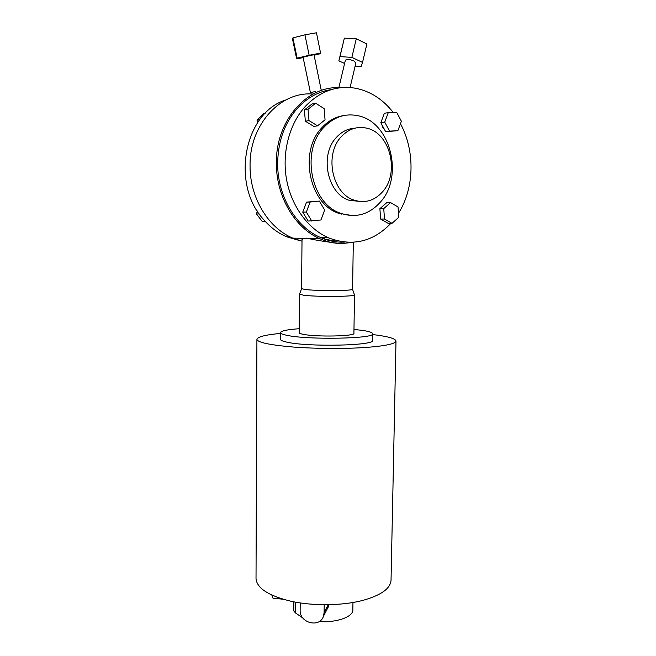 <?xml version="1.0" encoding="UTF-8"?>
<svg xmlns="http://www.w3.org/2000/svg" width="656" height="656" viewBox="0 0 656 656"><rect width="100%" height="100%" fill="white"/><g stroke="black" fill="none" stroke-linecap="round" stroke-linejoin="round"><path stroke-width="0.98" d="M384.564 204.574L381.349 207.403M380.021 210.584L380.496 217.062M382.456 220.096L385.539 221.843M381.669 124.287L382.751 127.297L384.572 129.675M388.647 131.52L389.976 131.446M309.23 106.165L306.459 108.338M311.313 201.646L310.042 201.777M305.598 204.623L303.523 210.068M303.884 214.02L306.721 218.686M323.818 127.395C300.456 151.265 311.165 203.565 340.259 213.159C355.732 218.399 369.156 214.668 380.529 201.958C403.891 176.464 390.697 122.098 358.143 115.751C345.228 113.062 333.789 116.94 323.818 127.395M343.81 115.546C335.487 116.809 328.18 120.86 321.891 127.699C298.578 151.503 309.279 203.622 338.324 213.184L352.305 215.594M354.765 128.207C347.746 128.617 341.612 131.7 336.364 137.448C319.316 155.07 327.369 193.504 348.894 200.203L360.857 201.581M382.637 191.708C374.445 200.834 364.818 203.606 353.764 200.023C332.157 193.274 324.089 154.521 341.218 136.76C348.68 128.838 357.258 125.993 366.95 128.215C390.394 133.266 399.75 173.086 382.637 191.708M390.902 223.335C372.993 241.982 352.157 246.804 328.402 237.784C308.131 228.862 291.502 206.435 286.582 179.654C281.711 152.881 289.214 123.935 305.507 106.198C320.235 91.053 337.012 85.083 355.847 88.298C370.558 91.364 382.997 99.4 393.165 112.406M344.457 242.121C336.43 242.474 328.525 240.965 320.743 237.595C296.028 227.271 277.152 195.808 277.66 162.729C278.144 140.696 284.893 122.36 297.898 107.74C307.541 97.514 318.644 91.479 331.214 89.626M285.729 100.007C244.065 112.709 230.773 184.262 263.548 219.481C270.264 227.288 277.931 233.044 286.549 236.75L299.144 240.424M323.072 238.554L325.45 237.71M330.435 238.636L326.565 239.768M353.305 242.335L352.584 289.271C352.362 289.829 348.598 290.231 341.292 290.477C329.845 290.854 312.338 290.395 305.368 289.55L301.571 288.648L302.022 239.456L303.933 238.415L292.789 238.12L302.006 241.187M340.325 243.532C328.328 242.171 317.684 240.506 308.386 238.538L303.933 238.415M315.167 91.553L310.411 92.619L303.064 57.187L311.502 55.145L314.011 54.809L321.251 90.249M338.857 87.683L345.335 60.352C346.516 59.015 349.304 59.171 353.715 60.811L355.88 62.992M372.633 334.544C387.614 336.339 395.404 338.496 395.994 341.03C395.601 343.752 385.843 345.876 366.72 347.393C345.753 348.918 316.176 348.787 293.421 347.049C269.821 345.04 257.652 342.465 256.914 339.332C257.562 336.815 265.401 334.839 280.432 333.42M256.914 339.332L256.02 578.526C256.726 588.178 268.501 595.779 291.338 601.339C313.363 606.103 341.997 605.759 362.374 600.527C380.972 595.369 390.533 588.588 391.042 580.175L395.994 341.03M372.641 333.748L372.526 340.39C375.552 345.638 307.713 347.172 286.77 342.12C282.539 341.194 280.407 340.243 280.391 339.259L280.432 332.617C280.456 333.543 282.58 334.437 286.82 335.306C307.787 340.07 375.683 338.685 372.641 333.748C372.534 332.633 369.705 331.608 364.154 330.657L353.978 329.378M299.202 328.713C287.23 329.583 280.973 330.886 280.432 332.617M299.513 294.159L299.169 332.682C299.185 333.248 300.53 333.797 303.203 334.322C315.971 337.094 355.486 336.274 353.912 333.346L354.511 294.831C356.118 296.676 316.405 297.012 303.572 295.208L299.513 294.159L301.596 288.714M340.349 87.724C307.254 85.214 275.897 120.442 276.389 162.655C275.889 196.3 295.061 228.296 320.169 238.85C327.303 241.957 334.56 243.532 341.948 243.556L353.502 242.294M313.068 94.07C280.497 91.036 249.428 124.853 250.059 165.558C249.674 197.571 268.345 228.026 292.789 238.12M293.552 601.798L293.798 610.974L295.512 612.958L302.81 617.952M319.152 621.56C336.495 622.888 353.272 616.837 352.838 609.891L352.961 602.528M271.863 595.14L273.019 598.239L273.823 598.313M324.203 604.766L324.105 612.581L323.449 616.23C319.734 628.317 299.39 622.962 300.145 610.178L300.21 602.954M328.968 604.742L327.073 609.285M314.093 55.235L319.751 53.874L320.571 53.095L309.148 55.26L297.152 58.163L296.668 58.868L303.154 57.63M297.152 58.163L292.912 37.892L292.486 38.893L296.668 58.868M292.912 37.892L304.942 34.825L309.148 55.26M304.942 34.825L316.463 32.8L320.571 53.095M356.274 38.786L344.359 38.155L339.98 56.621L351.87 57.367L362.538 62.41L366.901 43.977L356.274 38.786L351.87 57.367M355.142 66.125L361.103 66.527L362.538 62.41M344.359 38.155L338.857 60.828L344.589 63.493M338.857 60.828L339.98 56.621M330.903 240.924L335.06 240.235M257.513 122.795L257.037 120.122L263.646 113.775L265.09 113.48M259.284 213.954L256.471 213.995L262.343 221.589L265.401 221.58M256.471 213.995L257.324 211.002M259.809 119.581L257.037 120.122M304.605 112.397L305.163 118.933M307.361 122.459L311.174 124.788M400.463 123.722C415.338 151.142 414.346 188.379 398.479 213.29M383.489 115.612L381.456 121.032M311.772 221.056L306.327 212.06L310.149 202.015L319.349 201.064L324.687 210.043L320.932 219.99L308.164 221.064L302.736 212.126L306.327 212.06M302.736 212.126L306.541 202.138L319.349 201.064M306.541 202.138L310.149 202.015M308.041 109.24L315.667 103.254L324.138 108.593L325.048 119.818L317.537 125.829L309.001 120.589L308.041 109.24L304.4 109.954L311.994 104.001L315.667 103.254M317.537 125.829L313.863 126.436L305.36 121.229L304.4 109.954M305.36 121.229L309.001 120.589M396.626 112.25L401.382 121.262L397.88 130.667L389.574 131.151L384.728 122.123L388.286 112.619L396.626 112.25M397.88 130.667L385.662 131.7L380.824 122.721L384.367 113.275L388.286 112.619M380.824 122.721L384.728 122.123M385.662 131.7L389.574 131.151M388.147 223.335L380.636 219.055L384.49 219.03L392.026 223.335L388.147 223.335M380.636 219.055L379.89 208.69L383.744 208.6L384.49 219.03M379.89 208.69L386.687 202.704L390.566 202.589L383.744 208.6M392.026 223.335L398.758 217.308L398.044 206.984L390.566 202.589M341.235 213.528L341.235 214.192M338.34 213.192L340.259 213.159M293.798 610.974L293.872 601.864M295.512 612.958L295.61 602.192M324.105 612.581L328.213 604.75M353.764 200.023L348.894 200.203M328.402 237.784L320.743 237.595M286.549 236.75L290.034 236.841M355.913 62.853L350.074 87.535M352.559 289.337L354.404 294.659M282.9 599.207L273.019 598.239M328.443 606.644L323.449 616.23M320.169 238.85L308.386 238.538"/></g></svg>
